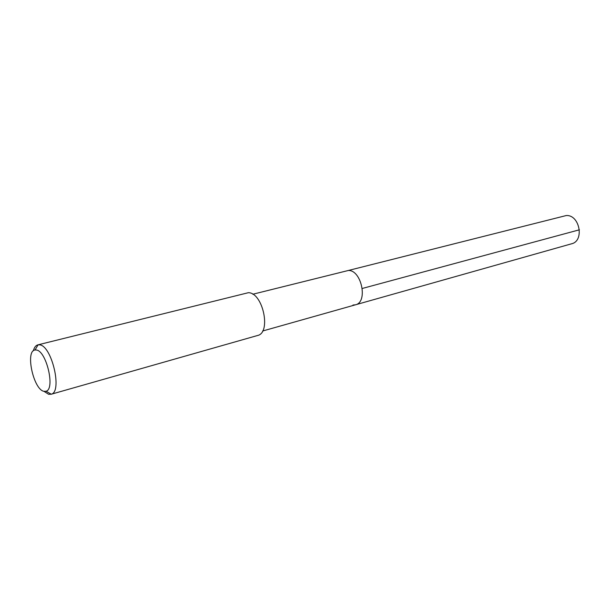 <?xml version="1.0" encoding="UTF-8"?>
<svg xmlns="http://www.w3.org/2000/svg" width="610" height="610" viewBox="0 0 610 610"><rect width="100%" height="100%" fill="white"/><g stroke="black" fill="none" stroke-linecap="round" stroke-linejoin="round"><path stroke-width="0.91" d="M262.62 331.017L571.578 243.794C584.67 240.965 579.668 214.476 566.202 215.551L348.401 270.466C361.562 269.978 368.188 302.285 355.485 304.802L352.961 305.046M355.485 304.802C368.188 302.285 361.562 269.978 348.401 270.466L252.799 294.241M51.004 394.296L257.527 335.508C271.519 332.9 262.902 292.487 248.346 292.701L37.805 344.879L39.65 344.841C51.789 345.695 62.586 391.772 51.263 394.212L48.617 394.281L44.553 391.727M33.359 350.796C34.267 347.425 35.746 345.451 37.805 344.879M36.364 350.01C46.421 350.834 55.403 389.134 46.07 391.246L43.882 391.315C33.413 389.485 25.079 350.712 35.052 349.987L36.364 350.01M579.424 229.795L362.31 288.454M46.07 391.246L51.263 394.212M35.052 349.987L38.072 344.825"/></g></svg>
